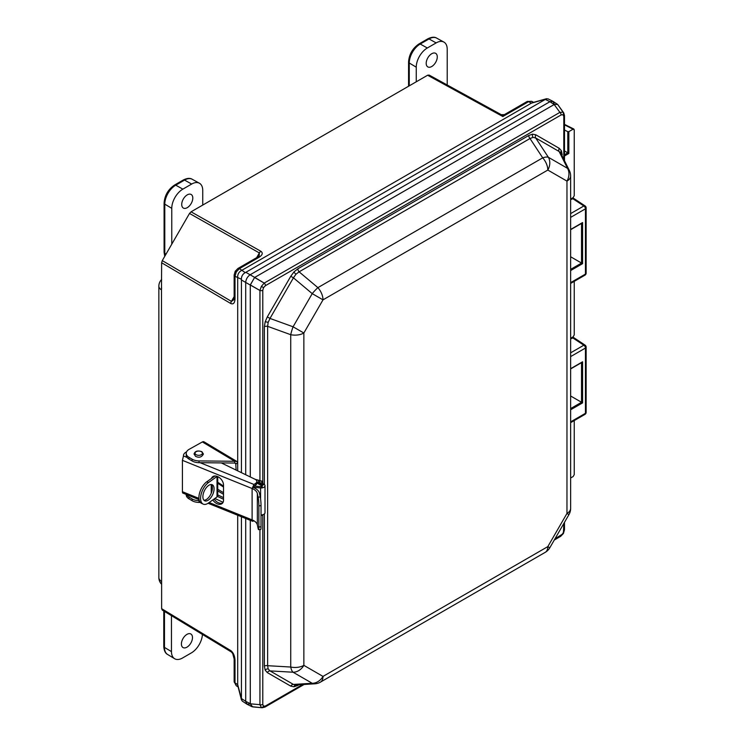 <?xml version="1.0" encoding="UTF-8"?>
<svg xmlns="http://www.w3.org/2000/svg" width="745" height="745" viewBox="0 0 745 745"><rect width="100%" height="100%" fill="white"/><g stroke="black" fill="none" stroke-linecap="round" stroke-linejoin="round"><path stroke-width="1.12" d="M554.336 104.253L552.93 101.329L549.912 101.702L545.331 99.411L545.824 99.094L531.371 103.155L528.596 101.665L531.651 101.311L527.087 101.525A3.101 1.788 60 0 1 528.596 101.665L502.838 116.537L501.283 114.674L429.167 75.087L427.621 75.236L191.065 211.813L260.918 251.307A3.101 1.835 119.5 0 0 259.362 252.946L189.509 213.452L162.28 260.61L231.416 301.362A3.101 1.835 120.5 0 0 230.773 303.522L230.81 303.541A3.101 1.853 -60 0 1 231.434 301.362L234.144 296.64M259.102 257.258L239.434 268.61L236.295 271.897L235.01 276.265A3.101 1.788 180 0 1 234.144 275.026L235.215 271.273L237.925 268.47L257.584 257.118A3.101 1.788 -120 0 1 259.102 257.258C262.519 254.976 263.125 252.993 260.918 251.307M549.912 101.702L553.144 101.46L549.912 101.702L250.124 274.775L549.912 101.702L554.178 104.523L549.912 101.702L250.124 274.775C247.461 276.646 245.98 279.198 245.701 282.439L250.283 285.084L250.283 476.949L250.283 285.084L254.567 277.512L264.214 283.081L559.905 112.365L554.178 104.523L254.706 277.419L264.214 283.081A2.356 1.36 -120 0 1 265.444 285.652L263.544 287.635L261.374 286.378L264.214 283.081L559.905 112.365L554.178 104.523L254.567 277.512L250.292 284.916L259.94 290.485L259.94 480.897L261.728 481.102L262.082 483.142L261.728 481.102L255.19 479.333L258.794 480.478A1.499 0.587 110.1 0 1 258.003 482.434L256.829 481.857L258.003 482.434A1.499 0.587 110.1 0 0 258.794 480.478L259.94 480.897A1.499 0.587 110.1 0 1 259.148 482.853L261.719 484.576L261.188 485.498L262.231 485.489L262.231 487.863L262.231 485.489L263.441 484.79L262.231 485.489L261.719 484.576L262.929 483.878L262.082 483.142L258.003 482.434L261.719 484.576L262.929 483.878L263.656 484.483A0.754 0.754 0 0 0 263.404 483.915A0.754 0.484 131.1 0 0 262.929 483.878L263.656 484.483A0.754 0.754 0 0 0 263.404 483.915L262.687 483.291L263.404 483.915A0.754 0.484 131.1 0 1 263.525 484.231A0.754 0.484 131.1 0 0 262.929 483.878L262.082 483.142L259.148 482.853A1.499 0.587 110.1 0 0 259.94 480.897L259.94 290.485L261.374 286.378L264.214 283.081A2.356 1.36 -120 0 1 265.444 285.652L561.134 114.935A2.356 1.36 -120 0 0 559.905 112.365L563.062 112.206A2.356 1.918 120 0 1 563.034 114.73L563.807 116.471A2.356 1.36 -0 0 0 564.496 115.512L564.496 115.512A2.356 1.36 -0 0 1 563.807 116.471L563.807 159.374L563.807 116.471L563.034 114.73L561.134 114.935A2.356 1.36 -120 0 0 559.905 112.365L563.062 112.206A2.356 1.918 120 0 1 563.034 114.73L561.134 114.935L265.444 285.652L263.544 287.635L262.78 290.271A2.356 1.36 180 0 1 259.94 290.485L261.374 286.378L263.544 287.635L262.78 290.271A2.356 1.36 180 0 1 259.94 290.485L245.701 282.439L245.701 474.733L245.701 282.439C245.98 279.198 247.461 276.646 250.124 274.775C247.461 276.646 245.98 279.198 245.701 282.439L245.701 474.733M245.701 282.439L241.436 279.971L241.436 472.665M241.436 279.971L241.408 279.273C241.38 276.311 242.656 274.095 245.235 272.642L245.85 272.316L254.706 277.419L250.124 274.775M241.408 279.273L235.01 276.265L235.01 298.978A3.101 1.788 0 0 1 234.144 297.73L233.762 299.825L231.434 301.362M237.692 470.849L237.692 277.82M570.633 199.064L573.138 197.611L574.237 195.702L574.237 129.798L573.138 129.155L568.845 131.632L568.845 153.47L567.802 152.865L567.802 131.669L564.496 130.012M570.633 477.992L573.138 476.549L574.237 474.63L574.237 420.571M570.633 338.258L573.138 336.815L574.237 334.896L574.237 281.349M230.773 303.522L161.637 262.771L161.488 289.889L161.637 608.674L230.773 650.59A3.101 1.807 121.2 0 0 231.397 652.005A3.101 1.807 121.2 0 0 231.416 652.015L232.719 653.57L234.144 658.962A3.101 1.788 180 0 0 235.01 660.2C234.75 655.786 233.334 652.583 230.773 650.59M161.637 262.771L162.28 260.61M189.509 213.452L191.065 211.813M427.621 75.236L502.838 116.537L504.374 114.637L501.301 114.693L429.167 75.087M231.378 651.987L162.261 610.081L231.397 652.005M162.28 610.09L161.637 608.674M245.701 518.473L245.701 701.352L250.283 703.634L251.95 706.688L247.107 704.276L245.701 701.352L250.283 703.634L250.283 520.327L250.292 703.811L252.667 706.893L262.212 707.75L264.959 707.07A2.356 1.36 60 0 0 265.444 705.99L263.544 706.195L262.78 704.453L263.544 706.195A2.356 1.918 -60 0 1 261.374 707.48L259.94 704.668A2.356 1.36 180 0 0 262.78 704.453L262.78 514.888L262.78 704.453A2.356 1.36 180 0 1 259.94 704.668L261.374 707.48A2.356 1.918 -60 0 0 263.544 706.195L265.444 705.99A2.356 1.36 60 0 1 264.959 707.07L262.212 707.75L251.95 706.688L247.107 704.276L245.701 701.352L245.701 518.473L245.701 701.352L246.893 704.146L250.124 703.904M574.237 129.798L564.496 124.843M241.436 516.751L241.436 698.531L245.701 701.352M545.331 99.411L245.85 272.316M237.925 268.47A3.101 1.788 -120 0 1 239.434 268.61L245.235 272.642M242.116 270.156L531.371 103.155M235.01 660.2L235.01 682.914L237.692 684.571L237.692 515.242M237.692 684.571L241.436 698.531M246.893 704.146L242.218 701.064L241.408 699.108M241.464 700.011L237.664 685.149M236.24 685.735L234.144 681.666A3.101 1.788 180 0 0 235.01 682.914L236.24 685.735L237.916 686.769M237.664 277.112C237.646 274.151 238.922 271.944 241.501 270.482M545.824 99.094L547.92 98.824L552.93 101.329M531.865 102.838L546.634 98.694M567.802 131.669L568.845 131.632M564.496 150.956L567.802 152.865L564.496 154.774M257.584 257.118L259.213 255.749L259.362 252.946L256.643 257.668M504.318 114.674A3.101 3.101 163 0 1 501.32 114.702M559.262 148.329A3.101 2.533 -60 0 0 559.122 151.496L535.674 137.965L533.029 137.378L530.002 138.523L299.108 271.832L295.961 274.244L293.437 277.82L269.988 318.432L268.153 322.408L267.641 326.338A3.101 1.788 0 0 0 264.382 326.748L265.146 321.887L267.315 316.886L269.988 318.432L268.153 322.408L267.641 326.338A3.101 1.788 0 0 0 264.382 326.748L265.146 321.887L267.315 316.886L269.988 318.432L293.074 326.794A12.516 2.198 109.9 0 0 290.727 334.701L267.641 326.338L267.641 665.695L268.153 668.889L269.988 670.891A3.101 2.533 -60 0 0 267.315 672.595L265.146 670.1L264.382 666.114L264.382 513.92L264.382 666.114A3.101 1.788 0 0 1 267.641 665.695L268.153 668.889L269.988 670.891A3.101 2.533 -60 0 0 267.315 672.595L265.146 670.1L264.382 666.114A3.101 1.788 0 0 1 267.641 665.695L290.727 667.036A12.516 4.684 93.3 0 0 293.074 672.232L269.988 670.891L293.437 684.432L295.961 684.944L293.437 684.432A3.101 2.533 -60 0 0 290.764 686.136L267.315 672.595L290.764 686.136A3.101 2.533 -60 0 1 293.437 684.432L312.22 683.286L293.074 672.232L269.988 670.891L293.437 684.432L312.22 683.286L293.074 672.232A12.516 10.216 120 0 0 303.858 665.36A12.516 10.216 120 0 1 293.074 672.232A12.516 4.684 93.3 0 1 290.727 667.036L290.727 334.701L267.641 326.338L267.641 665.695L290.727 667.036L290.727 334.701A12.516 2.198 109.9 0 1 293.074 326.794L312.22 293.632L293.437 277.82L269.988 318.432L293.074 326.794L312.22 293.632L293.437 277.82L290.764 276.274L293.437 277.82L295.961 274.244A3.101 0.969 43.4 0 1 294.005 271.888L297.842 268.805A3.101 1.788 -120 0 0 299.108 271.832L295.961 274.244A3.101 0.969 43.4 0 1 294.005 271.888L297.842 268.805A3.101 1.788 -120 0 0 299.108 271.832L317.892 287.644A12.516 2.198 130.1 0 0 312.22 293.632L323.004 299.853L312.22 293.632A12.516 2.198 130.1 0 1 317.892 287.644L542.705 157.847L530.002 138.523L299.108 271.832L317.892 287.644L542.705 157.847L530.002 138.523A3.101 1.788 -120 0 1 528.736 135.497A3.101 1.788 -120 0 0 530.002 138.523L533.029 137.378A3.101 2.337 84.3 0 1 532.573 134.156L535.813 134.798A3.101 2.533 -60 0 0 535.674 137.965L533.029 137.378A3.101 2.337 84.3 0 1 532.573 134.156L535.813 134.798A3.101 2.533 -60 0 0 535.674 137.965L548.376 157.288A12.516 4.684 146.7 0 0 542.705 157.847A12.516 4.684 146.7 0 1 548.376 157.288A12.516 10.216 120 0 1 547.817 170.056L323.004 299.853L303.858 333.015L293.074 326.794L303.858 333.015L303.858 665.36L323.004 676.413A12.516 10.216 120 0 1 312.22 683.286A12.516 8.214 -93.5 0 0 314.912 683.798A12.516 8.214 -93.5 0 1 312.22 683.286A12.516 10.216 120 0 0 323.004 676.413L547.817 546.616L566.964 513.454L566.964 181.109L547.817 170.056A12.516 7.226 -120 0 0 542.705 157.847A12.516 7.226 -120 0 1 547.817 170.056L323.004 299.853A12.516 7.226 -120 0 0 317.892 287.644A12.516 7.226 -120 0 1 323.004 299.853L303.858 333.015A12.516 7.226 180 0 1 290.727 334.701A12.516 7.226 180 0 0 303.858 333.015L303.858 665.36A12.516 7.226 180 0 1 290.727 667.036A12.516 7.226 180 0 0 303.858 665.36L323.004 676.413L547.817 546.616L566.964 513.454L566.964 181.109L547.817 170.056A12.516 10.216 120 0 0 548.376 157.288L567.522 168.342A12.516 10.216 120 0 1 566.964 181.109A12.516 10.216 120 0 0 567.522 168.342L559.122 151.496L535.674 137.965L548.376 157.288L567.522 168.342L559.122 151.496L560.836 153.433L559.122 151.496A3.101 2.533 -60 0 1 559.262 148.329L561.441 150.825L562.196 154.811A3.101 1.788 0 0 0 561.711 155.174A3.101 1.788 0 0 1 562.196 154.811L561.441 150.825A3.101 2.337 155.7 0 0 560.789 153.321A3.101 2.337 155.7 0 1 561.441 150.825L559.262 148.329L535.813 134.798L559.262 148.329M560.752 153.246L569.31 170.419A12.516 8.214 153.5 0 0 567.522 168.342A12.516 8.214 153.5 0 1 569.31 170.419L560.743 153.246M297.916 684.832A3.101 1.788 -120 0 0 297.842 685.428L294.005 686.769L290.764 686.136L294.005 686.769A3.101 2.337 -95.7 0 1 295.849 684.953A3.101 2.337 -95.7 0 0 294.005 686.769L297.842 685.428A3.101 1.788 -120 0 1 297.916 684.832M561.134 535.273A2.356 1.36 60 0 1 560.65 536.353L560.65 536.353A2.356 1.36 60 0 0 561.134 535.273L563.034 533.29L563.807 530.654A2.356 1.36 0 0 0 564.496 529.695L564.496 522.329L564.496 529.695A2.356 1.36 0 0 1 563.807 530.654L563.807 523.521L563.406 533.504L554.96 538.84L561.134 535.273M563.062 112.206L564.496 115.512L564.496 160.752L564.496 115.512L563.704 112.802L557.66 104.44L563.062 112.206M261.728 481.102L262.957 482.49A1.499 0.866 180 0 0 262.519 483.058A1.499 0.866 180 0 1 262.957 482.49L262.78 481.745A1.499 1.173 147.9 0 0 262.566 483.151L262.566 483.151A1.499 1.173 147.9 0 1 262.78 481.745L261.728 481.102M570.633 199.669L572.579 198.542L572.02 198.263L573.715 198.403L570.633 199.669M570.633 338.891L572.579 337.764L572.002 337.466L573.715 337.625L570.633 338.891M554.336 104.449L557.66 104.44L553.144 101.46L557.66 104.44L554.336 104.449M581.538 402.281L570.633 395.986L582.581 402.887L570.633 409.787L582.581 402.887L581.538 402.281L581.538 362.638L581.538 402.281L570.633 408.577L581.538 402.281M581.538 263.069L570.633 256.764L582.581 263.665L570.633 270.565L582.581 263.665L581.538 263.069L581.538 223.416L581.538 263.069L570.633 269.364L581.538 263.069M573.799 198.449L585.076 205.909A2.356 1.36 123.5 0 0 583.838 205.983L572.579 198.542L583.838 205.983A2.356 1.36 123.5 0 1 585.076 205.909A2.356 2.356 0 0 1 586.138 207.874A2.356 1.36 180 0 1 585.449 208.833L570.633 217.382L585.449 208.833A2.356 1.36 -120 0 0 583.838 205.983L570.633 213.61L583.838 205.983A2.356 1.36 -120 0 1 585.449 208.833L585.449 274.086L585.449 208.833A2.356 1.36 180 0 0 586.138 207.874L586.138 273.126A2.356 1.36 180 0 1 585.449 274.086L570.633 282.644L585.449 274.086A2.356 1.36 -120 0 1 584.955 275.166A2.356 1.36 -120 0 0 585.449 274.086A2.356 1.36 180 0 0 586.138 273.126A2.356 2.356 0 0 1 584.955 275.166L570.633 283.435L584.955 275.166A2.356 2.356 0 0 0 586.138 273.126L586.138 207.874A2.356 2.356 0 0 0 585.076 205.909L573.799 198.449M573.799 337.671L585.076 345.131A2.356 1.36 123.5 0 0 583.838 345.205L572.579 337.764L583.838 345.205A2.356 1.36 60 0 1 585.449 348.055L570.633 356.604L585.449 348.055L585.449 413.307L585.449 348.055A2.356 1.36 180 0 0 586.138 347.086A2.356 1.36 180 0 1 585.449 348.055A2.356 1.36 60 0 0 583.838 345.205A2.356 1.36 123.5 0 1 585.076 345.131A2.356 2.356 0 0 1 586.138 347.086L586.138 412.348A2.356 1.36 180 0 1 585.449 413.307L570.633 421.866L585.449 413.307A2.356 1.36 -120 0 1 584.955 414.388A2.356 1.36 -120 0 0 585.449 413.307A2.356 1.36 180 0 0 586.138 412.348A2.356 2.356 0 0 1 584.955 414.388L570.633 422.657L584.955 414.388A2.356 2.356 0 0 0 586.138 412.348L586.138 347.086A2.356 2.356 0 0 0 585.076 345.131L573.799 337.671M568.957 514.599L566.964 513.454L568.957 514.599A12.516 12.516 0 0 0 570.633 508.341A12.516 7.226 180 0 1 566.964 513.454A12.516 7.226 180 0 0 570.633 508.341L570.633 176.006A12.516 7.226 180 0 1 566.964 181.109A12.516 7.226 180 0 0 570.633 176.006A12.516 12.516 0 0 0 569.31 170.419A12.516 12.516 0 0 1 570.633 176.006L570.633 508.341A12.516 12.516 0 0 1 568.957 514.599L549.81 547.761L547.817 546.616L549.81 547.761L568.957 514.599M261.188 514.963L261.365 515.317A0.754 0.754 0 0 0 262.072 515.298L263.283 514.599A0.754 0.754 0 0 0 263.413 514.506A0.754 0.754 0 0 1 263.283 514.599L261.365 515.317A0.754 0.754 0 0 0 262.072 515.298L261.188 514.963M581.538 223.183L582.581 222.559L582.581 263.665L582.581 222.559L581.538 223.183M581.538 362.405L582.581 361.781L582.581 402.887L582.581 361.781L581.538 362.405M261.719 484.576L261.188 485.498L256.829 482.983L261.188 485.498L261.188 487.947L261.188 485.498L262.231 485.489L261.719 484.576M236.109 470.086L235.718 463.297M237.674 470.84L237.674 462.999L236.826 461.434L234.722 461.276L234.722 463.045L236.109 463.865L234.75 463.045M200.34 502.447L199.027 502.428A9.853 5.69 180 0 1 192.108 500.696L188.979 498.824A9.853 5.69 180 0 1 186.213 494.876L186.213 494.429M199.353 500.668L199.027 500.659A9.853 5.69 180 0 1 192.108 498.926L188.979 497.055A9.853 5.69 180 0 1 186.548 494.559M199.027 460.922L234.722 461.276L202.37 441.943L189.23 449.272A9.853 5.69 -0 0 0 186.213 453.36A9.853 5.69 -0 0 0 188.979 457.318L192.108 459.181A9.853 5.69 -0 0 0 199.027 460.922L199.027 462.692L234.722 463.045M186.213 453.36L186.213 455.13A9.853 5.69 -0 0 0 188.979 459.088L192.108 460.95A9.853 5.69 -0 0 0 199.027 462.692M202.37 441.943A3.157 1.853 -59.1 0 1 203.99 441.804L236.826 461.434M186.557 451.88A8.465 4.889 0 0 0 185.43 452.522A8.465 4.889 0 0 0 183.456 455.661A8.465 4.889 0 0 0 183.475 455.968L183.456 455.661M258.878 505.827A6.258 0.624 -94.1 0 0 258.115 497.139L260.266 496.98A6.258 0.624 85.9 0 1 261.029 505.678L258.878 505.827L258.878 526.985A6.258 0.624 -94.1 0 1 258.562 529.648A6.258 0.624 -94.1 0 1 258.115 528.512L257.351 524.927A12.516 7.226 180 0 0 252.108 519.889L252.76 521.332L253.989 520.82M183.475 492.492C182.851 493.469 182.506 493.209 182.423 491.719L182.423 460.345L183.475 455.968L187.042 457.411M221.312 462.915L255.041 479.259A5.001 2.887 0 0 1 256.829 481.475A5.001 2.887 0 0 1 255.665 483.328L253.989 484.474L253.989 486.243L255.665 485.097L255.665 483.328M200.126 462.701L253.989 484.474L252.108 488.515L253.989 486.243M256.829 481.475L256.829 483.244A5.001 2.887 180 0 1 255.665 485.097M222.718 502.931A7.506 5.019 50.5 0 1 214.094 499.01M212.679 477.601A7.506 5.019 50.5 0 1 213.284 476.372M212.781 499.942A7.506 5.019 -129.5 0 0 222.159 503.518A7.506 5.019 -129.5 0 0 223.528 500.212L223.528 485.088A7.506 5.019 -129.5 0 0 219.44 477.657A7.506 5.019 -129.5 0 0 212.604 476.809A7.506 5.019 -129.5 0 0 211.496 478.439M211.226 484.52L211.226 493.264M258.115 497.139L257.351 493.553A12.516 7.226 0 0 0 252.108 488.515L252.108 519.889L209.149 502.521M260.266 496.98L259.502 493.395A14.677 8.474 0 0 0 253.356 487.491M258.878 526.985L261.029 526.836L261.029 505.678M261.029 526.836A6.258 0.624 85.9 0 1 260.713 529.49L258.562 529.648M211.329 484.52A8.865 4.572 -64.8 0 1 212.4 488.012A8.865 4.572 -64.8 0 1 209.569 496.31A8.865 4.572 -64.8 0 1 203.953 500.24M214.076 488.804A8.865 4.572 -64.8 0 1 210.742 497.8A8.865 4.572 -64.8 0 1 204.717 500.808A8.865 4.572 -64.8 0 1 202.882 496.747A8.865 4.572 -64.8 0 1 206.225 487.761A8.865 4.572 -64.8 0 1 212.25 484.753A8.865 4.572 -64.8 0 1 214.076 488.804M217.167 476.39A3.157 1.816 0 0 1 217.018 476.502L208.479 482.555A12.516 6.444 115.2 0 0 200.582 498.377A12.516 6.444 115.2 0 0 203.161 504.104A12.516 6.444 115.2 0 0 208.479 502.996L217.018 496.934A3.157 1.816 180 0 0 217.521 496.431L223.528 499.262M214.951 475.99L206.803 481.773A12.516 6.444 115.2 0 0 198.906 497.595A12.516 6.444 115.2 0 0 201.485 503.313L203.161 504.104M223.081 502.316L214.867 498.461M217.726 494.922L223.528 497.641M217.726 476.623L217.726 495.788A3.157 1.816 180 0 1 217.521 496.431M263.236 483.775L263.981 484.241A3.818 2.207 0 0 1 265.006 485.74L265.006 512.709A3.818 2.207 180 0 1 261.029 514.916M253.384 487.249L260.582 487.919A3.818 2.207 0 0 0 265.006 485.74M254.259 486.066L260.927 486.681A1.648 0.95 0 0 0 261.188 486.69M431.737 53.724A7.832 4.526 -60 0 1 435.695 53.361A7.832 4.526 -60 0 1 436.84 59.656A7.832 4.526 -60 0 1 431.737 66.519A7.832 4.526 -60 0 1 427.863 66.929A7.832 4.526 -60 0 1 426.606 60.671A7.832 4.526 -60 0 1 431.737 53.724M416.25 81.801L416.25 67.18A15.664 9.042 -60 0 1 427.332 47.987L436.142 42.903A15.664 9.042 -60 0 1 443.88 42.074A15.664 9.042 -60 0 1 447.214 49.3L447.214 84.995M187.256 194.873A7.832 4.526 -60 0 1 191.223 194.51A7.832 4.526 -60 0 1 192.359 200.805A7.832 4.526 -60 0 1 187.256 207.659A7.832 4.526 -60 0 1 183.391 208.078A7.832 4.526 -60 0 1 182.125 201.821A7.832 4.526 -60 0 1 187.256 194.873M171.769 244.174L171.769 208.33A15.664 9.042 -60 0 1 182.851 189.137L191.661 184.052A15.664 9.042 -60 0 1 199.399 183.223A15.664 9.042 -60 0 1 202.742 190.45L202.742 205.071M186.948 647.172A7.832 4.526 -60 0 1 183.074 647.591A7.832 4.526 -60 0 1 181.817 641.324A7.832 4.526 -60 0 1 186.948 634.377A7.832 4.526 -60 0 1 190.906 634.023A7.832 4.526 -60 0 1 192.052 640.318A7.832 4.526 -60 0 1 186.948 647.172M202.417 634.423A15.664 9.042 -60 0 1 191.353 652.909L182.544 657.993A15.664 9.042 -60 0 1 174.609 658.71A15.664 9.042 -60 0 1 171.462 651.596L171.462 615.659M236.295 271.897L235.215 271.273M568.845 153.47L564.496 155.975M230.81 303.541C233.353 304.575 234.759 303.057 235.01 298.978M161.637 582.99A9.359 5.401 -58.3 0 1 161.488 581.379A9.359 5.401 180 0 1 158.862 577.626L158.862 286.136A9.359 5.401 0 0 0 161.488 289.889A9.359 5.588 -60 0 1 161.637 288.045M217.726 482.229L223.528 486.066M528.736 135.497L532.573 134.156L528.736 135.497L297.842 268.805L528.736 135.497M268.153 668.889A3.101 2.337 -24.3 0 0 265.146 670.1A3.101 2.337 -24.3 0 1 268.153 668.889M290.764 276.274L294.005 271.888L290.764 276.274L267.315 316.886L290.764 276.274M268.153 322.408A3.101 0.969 16.6 0 0 265.146 321.887A3.101 0.969 16.6 0 1 268.153 322.408M570.633 229.46L582.581 222.559L570.633 229.46M298.996 684.767L297.842 685.428L298.996 684.767M264.382 484.529L264.382 326.748L264.382 484.529M265.444 705.99L302.591 684.543L265.444 705.99M262.78 290.271L262.78 481.745L262.78 290.271M570.633 368.682L582.581 361.781L570.633 368.682M259.94 704.668L259.94 529.546L259.94 704.668L250.292 703.811L259.94 704.668M570.633 352.832L583.838 345.205L570.633 352.832M545.228 552.343A12.516 7.226 -120 0 0 547.817 546.616A12.516 7.226 -120 0 1 545.228 552.343A12.516 12.516 0 0 0 549.81 547.761A12.516 12.516 0 0 1 545.228 552.343L320.415 682.141A12.516 7.226 -120 0 0 323.004 676.413A12.516 7.226 -120 0 1 320.415 682.141L545.228 552.343M217.726 489.242L223.528 492.706M188.979 498.824L188.979 497.055M192.108 500.696L192.108 498.926M199.027 502.428L199.027 500.659M237.674 462.999L236.109 463.865M192.108 459.181L192.108 460.95M188.979 457.318L188.979 459.088M223.528 494.335L217.726 490.862M182.423 460.345L252.108 488.515M198.934 498.386L182.423 491.719M257.351 524.927L257.351 493.553M217.018 476.502L217.018 496.934M208.479 482.555L206.803 481.773M260.582 487.919L260.582 498.899M196.084 454.664A3.678 2.123 0 0 0 201.28 454.711A3.678 2.123 0 0 0 201.374 451.712A3.678 2.123 0 0 0 196.168 451.656A3.678 2.123 0 0 0 196.084 454.664M408.558 86.243L408.558 62.003C409.126 54.292 412.609 48.267 418.997 43.927L427.807 38.833C431.606 36.971 434.558 36.728 436.682 38.116A15.487 8.94 120 0 0 429.027 38.945L436.142 42.903M427.807 38.833A2.505 1.443 60 0 1 429.027 38.945L420.217 44.029A15.487 8.94 120 0 0 409.266 62.999L416.25 67.18M408.558 62.003A2.505 1.443 0 0 0 409.266 62.999L409.266 85.833M418.997 43.927A2.505 1.443 60 0 1 420.217 44.029L427.332 47.987M164.747 256.345L164.086 252.294L164.086 203.152C164.654 195.441 168.128 189.416 174.516 185.077L183.335 179.983C187.125 178.12 190.087 177.878 192.201 179.266A15.487 8.94 120 0 0 184.555 180.094L191.661 184.052M183.335 179.983A2.505 1.443 60 0 1 184.555 180.094L175.736 185.179A15.487 8.94 120 0 0 164.785 204.149L164.785 253.3L166.06 254.064M164.086 252.294A2.505 1.443 0 0 0 164.785 253.3A15.487 8.94 120 0 0 165.036 255.842M164.086 203.152A2.505 1.443 0 0 0 164.785 204.149L171.769 208.33M174.516 185.077A2.505 1.443 60 0 1 175.736 185.179L182.851 189.137M164.477 611.421L164.477 647.424L171.462 651.596M167.588 654.455C165.316 653.3 164.049 650.618 163.77 646.418A2.505 1.443 180 0 0 164.477 647.424A15.487 8.94 120 0 0 167.588 654.455L174.609 658.71M531.651 101.311L533.392 102.242M161.637 279.477A9.359 9.359 0 0 0 158.862 286.136M158.862 577.626A9.359 9.359 0 0 0 161.637 584.276M564.496 124.378L573.892 129.071M234.144 681.666L234.144 658.962M234.144 297.73L234.144 275.026M504.346 114.656L527.087 101.525M217.726 483.226L223.528 487.062M563.406 533.504L560.65 536.353L554.271 540.041L560.65 536.353L563.406 533.504L564.496 529.695L563.406 533.504M572.672 197.881L573.715 198.403L572.672 197.881M572.654 337.094L573.715 337.625L572.654 337.094M264.959 707.07L304.137 684.45L264.959 707.07M314.912 683.798A12.516 12.516 0 0 0 320.415 682.141A12.516 12.516 0 0 1 314.912 683.798L295.765 684.962L314.912 683.798M570.633 229.711L582.05 223.118L570.633 229.711M570.633 368.933L582.05 362.34L570.633 368.933M182.758 493.032L199.083 499.634M208.078 503.266L252.76 521.332M203.404 454.003L201.886 451.666C197.611 450.297 194.994 451.07 194.045 454.003L195.562 456.34C199.111 458.035 201.727 457.253 203.404 454.003M436.682 38.116L443.88 42.074M192.201 179.266L199.399 183.223M163.77 646.418L163.77 610.993"/></g></svg>
